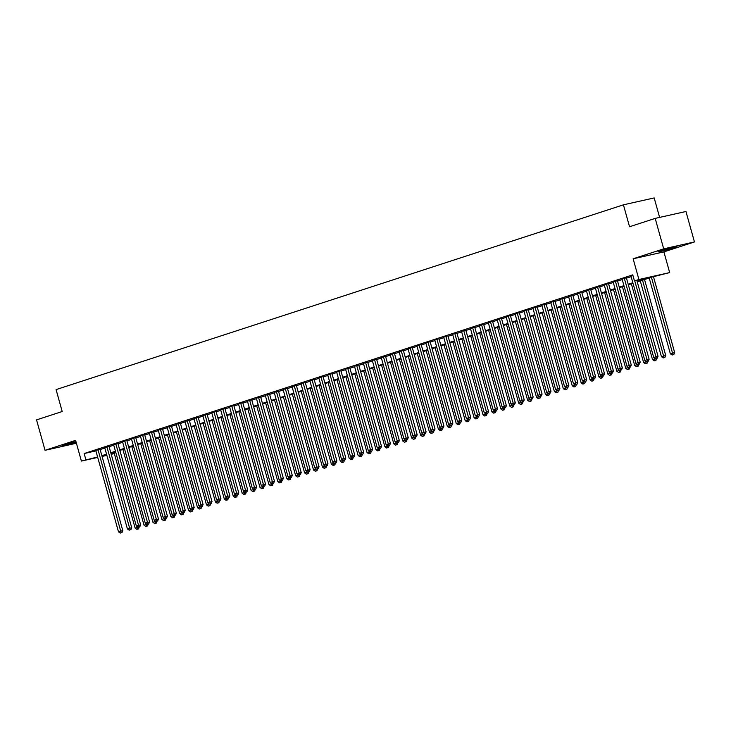<?xml version="1.0" encoding="UTF-8"?>
<svg xmlns="http://www.w3.org/2000/svg" width="731" height="731" viewBox="0 0 731 731"><rect width="100%" height="100%" fill="white"/><g stroke="black" fill="none" stroke-linecap="round" stroke-linejoin="round"><path stroke-width="1.1" d="M75.942 441.57A9.878 0.466 164.4 0 0 65.543 444.558A9.878 0.466 164.4 0 0 62.519 445.755A9.878 0.466 164.4 0 0 76.161 442.383M673.955 247.718A9.878 0.466 164.4 0 0 676.988 246.511A9.878 0.466 164.4 0 0 671.213 247.681A9.878 0.466 164.4 0 0 660.988 250.623A9.878 0.466 164.4 0 0 657.964 251.82A9.878 0.466 164.4 0 0 663.739 250.651A9.878 0.466 164.4 0 0 673.955 247.718M114.283 453.485L111.24 454.39M659.618 217.399L654.181 197.927L623.424 204.826L56.077 389.605L62.199 411.526L36.55 419.877L45.048 450.323L76.399 443.233M623.424 204.826L629.546 226.747L655.186 218.395L685.952 211.497L694.45 241.943L663.693 248.842L633.137 258.792L638.921 279.498L669.678 272.599L652.746 276.848L637.249 281.892M633.137 258.792L663.894 251.893L694.45 241.943M663.894 251.893L669.678 272.599M655.186 218.395L663.693 248.842M100.056 449.181L95.788 450.524M108.974 446.275L104.707 447.619M117.901 443.37L113.634 444.713M126.819 440.464L122.552 441.807M135.738 437.558L131.47 438.902M144.656 434.653L140.389 435.996M153.583 431.747L149.316 433.09M162.501 428.841L158.234 430.184M171.419 425.935L167.152 427.279M180.338 423.03L176.07 424.373M189.265 420.124L184.998 421.467M198.183 417.218L193.916 418.561M207.101 414.313L202.834 415.656M216.02 411.407L211.752 412.75M224.947 408.501L220.68 409.844M233.865 405.595L229.598 406.939M242.783 402.69L238.516 404.033M251.702 399.784L247.434 401.127M260.629 396.878L256.362 398.221M269.547 393.972L265.28 395.316M278.465 391.076L274.198 392.41M287.384 388.17L283.116 389.504M296.311 385.264L292.044 386.598M305.229 382.359L300.962 383.693M314.147 379.453L309.88 380.787M323.065 376.547L318.798 377.89M331.993 373.642L327.726 374.985M340.911 370.736L336.644 372.079M349.829 367.83L345.562 369.173M358.747 364.924L354.489 366.268M367.675 362.019L363.408 363.362M376.593 359.113L372.326 360.456M385.511 356.207L381.244 357.55M394.429 353.301L390.171 354.645M403.357 350.396L399.089 351.739M412.275 347.49L408.008 348.833M421.193 344.584L416.926 345.927M430.12 341.679L425.853 343.022M439.039 338.773L434.771 340.116M447.957 335.867L443.69 337.21M456.875 332.961L452.608 334.305M465.802 330.056L461.535 331.399M474.721 327.15L470.453 328.493M483.639 324.244L479.372 325.587M492.557 321.338L488.29 322.682M501.484 318.433L497.217 319.776M510.402 315.536L506.135 316.87M519.321 312.63L515.053 313.964M528.239 309.725L523.972 311.059M537.166 306.819L532.899 308.153M546.084 303.913L541.817 305.247M555.003 301.008L550.735 302.351M563.921 298.102L559.654 299.445M572.848 295.196L568.581 296.539M581.766 292.29L577.499 293.634M590.685 289.385L586.417 290.728M599.603 286.479L595.336 287.822M608.53 283.573L604.263 284.916M617.448 280.667L613.181 282.011M626.366 277.762L622.099 279.105M637.103 281.353L646.926 278.155L634.462 280.951L632.763 274.856L84.147 453.54L95.898 450.899M100.165 449.583L104.835 448.066M109.093 446.678L113.753 445.161M118.011 443.772L122.68 442.255M126.929 440.866L131.598 439.349M135.847 437.96L140.516 436.444M144.775 435.055L149.435 433.538M153.693 432.149L158.362 430.632M162.611 429.243L167.28 427.726M171.529 426.337L176.198 424.821M180.456 423.441L185.117 421.915M189.375 420.535L194.044 419.009M198.293 417.629L202.962 416.103M207.211 414.724L211.88 413.198M216.138 411.818L220.799 410.292M225.057 408.912L229.726 407.386M233.975 406.007L238.644 404.481M242.902 403.101L247.562 401.575M251.82 400.195L256.48 398.669M260.739 397.289L265.408 395.773M269.657 394.384L274.326 392.867M278.584 391.478L283.244 389.961M287.502 388.572L292.162 387.055M296.42 385.666L301.09 384.15M305.339 382.761L310.008 381.244M314.266 379.855L318.926 378.338M323.184 376.949L327.844 375.432M332.102 374.044L336.772 372.527M341.021 371.138L345.69 369.621M349.948 368.232L354.608 366.715M358.866 365.326L363.535 363.81M367.784 362.421L372.454 360.904M376.703 359.515L381.372 357.998M385.63 356.609L390.29 355.092M394.548 353.703L399.217 352.187M403.466 350.798L408.136 349.281M412.385 347.901L417.054 346.375M421.312 344.995L425.972 343.469M430.23 342.09L434.899 340.564M439.148 339.184L443.818 337.658M448.066 336.278L452.736 334.752M456.994 333.373L461.654 331.847M465.912 330.467L470.581 328.941M474.83 327.561L479.499 326.035M483.748 324.655L488.418 323.129M492.676 321.75L497.336 320.233M501.594 318.844L506.263 317.327M510.512 315.938L515.181 314.421M519.439 313.032L524.1 311.516M528.358 310.127L533.018 308.61M537.276 307.221L541.945 305.704M546.194 304.315L550.863 302.798M555.121 301.41L559.782 299.893M564.04 298.504L568.7 296.987M572.958 295.598L577.627 294.081M581.876 292.692L586.545 291.176M590.803 289.787L595.463 288.27M599.722 286.881L604.382 285.364M608.64 283.975L613.309 282.458M617.558 281.07L622.227 279.553M626.485 278.164L631.145 276.647M632.918 275.423L631.017 276.199M97.716 457.423L81.388 461.078L75.604 440.373L45.048 450.323M81.388 461.078L97.598 456.994M84.147 453.54L85.847 459.625M634.462 280.951L638.921 279.498M106.872 455.367L102.084 456.436M106.689 454.7L104.131 455.523L106.753 454.938M111.121 453.96L114.219 453.266M633 283.281L628.331 284.798M624.082 286.186L619.413 287.703M615.155 289.092L610.495 290.609M606.237 291.998L601.567 293.515M597.318 294.904L592.649 296.42M588.4 297.809L583.731 299.326M579.473 300.715L574.813 302.232M570.555 303.612L565.885 305.138M561.636 306.517L556.967 308.043M552.718 309.423L548.049 310.949M543.791 312.329L539.131 313.855M534.873 315.235L530.203 316.761M525.954 318.14L521.285 319.666M517.036 321.046L512.367 322.572M508.109 323.952L503.449 325.478M499.191 326.858L494.522 328.383M490.273 329.763L485.603 331.28M481.345 332.669L476.685 334.186M472.427 335.575L467.767 337.092M463.509 338.48L458.84 339.997M454.591 341.386L449.921 342.903M445.663 344.292L441.003 345.809M436.745 347.198L432.085 348.714M427.827 350.103L423.158 351.62M418.909 353.009L414.239 354.526M409.981 355.915L405.321 357.432M401.063 358.82L396.403 360.337M392.145 361.726L387.476 363.243M383.227 364.632L378.557 366.149M374.299 367.538L369.639 369.054M365.381 370.443L360.712 371.96M356.463 373.349L351.794 374.866M347.545 376.255L342.876 377.772M338.617 379.151L333.957 380.677M329.699 382.057L325.03 383.583M320.781 384.963L316.112 386.489M311.863 387.869L307.194 389.395M302.936 390.774L298.275 392.3M294.017 393.68L289.348 395.206M285.099 396.586L280.43 398.112M276.181 399.491L271.512 401.017M267.254 402.397L262.593 403.923M258.335 405.303L253.666 406.82M249.417 408.209L244.748 409.725M240.499 411.114L235.83 412.631M231.572 414.02L226.912 415.537M222.653 416.926L217.984 418.443M213.735 419.832L209.066 421.348M204.817 422.737L200.148 424.254M195.89 425.643L191.23 427.16M186.972 428.549L182.302 430.066M178.053 431.454L173.384 432.971M169.126 434.36L164.466 435.877M160.208 437.266L155.548 438.783M151.29 440.172L146.62 441.688M142.371 443.077L137.702 444.594M133.444 445.983L128.784 447.5M124.526 448.889L119.866 450.406M115.608 451.795L110.938 453.311M101.865 455.678L106.534 454.152M110.792 452.772L115.452 451.246M119.71 449.867L124.38 448.341M128.629 446.961L133.298 445.435M137.556 444.055L142.216 442.529M146.474 441.149L151.134 439.623M155.392 438.244L160.062 436.727M164.311 435.338L168.98 433.821M173.238 432.432L177.898 430.915M182.156 429.526L186.816 428.01M191.074 426.621L195.744 425.104M199.992 423.715L204.662 422.198M208.92 420.809L213.58 419.292M217.838 417.904L222.498 416.387M226.756 414.998L231.425 413.481M235.674 412.092L240.344 410.575M244.602 409.186L249.262 407.67M253.52 406.281L258.189 404.764M262.438 403.375L267.107 401.858M271.356 400.469L276.026 398.952M280.284 397.563L284.944 396.047M289.202 394.658L293.871 393.141M298.12 391.752L302.789 390.235M307.038 388.846L311.708 387.329M315.966 385.95L320.626 384.424M324.884 383.044L329.553 381.518M333.802 380.138L338.471 378.612M342.72 377.233L347.389 375.707M351.648 374.327L356.308 372.801M360.566 371.421L365.235 369.895M369.484 368.515L374.153 366.989M378.402 365.61L383.071 364.084M387.329 362.704L391.99 361.187M396.248 359.798L400.917 358.281M405.166 356.892L409.835 355.376M414.084 353.987L418.753 352.47M423.011 351.081L427.672 349.564M431.93 348.175L436.599 346.658M440.848 345.27L445.517 343.753M449.775 342.364L454.435 340.847M458.693 339.458L463.353 337.941M467.612 336.552L472.281 335.036M476.53 333.647L481.199 332.13M485.457 330.741L490.117 329.224M494.375 327.835L499.035 326.318M503.293 324.93L507.963 323.413M512.212 322.024L516.881 320.507M521.139 319.118L525.799 317.601M530.057 316.212L534.717 314.695M538.975 313.307L543.645 311.79M547.894 310.41L552.563 308.884M556.821 307.504L561.481 305.978M565.739 304.599L570.408 303.073M574.657 301.693L579.327 300.167M583.576 298.787L588.245 297.261M592.503 295.881L597.163 294.355M601.421 292.976L606.09 291.45M610.339 290.07L615.009 288.544M619.258 287.164L623.927 285.647M628.185 284.258L632.845 282.742M634.764 280.878L655.963 356.801L653.733 357.523L630.981 276.053M636.838 280.412L658.037 356.335L655.963 356.801L656.356 358.464L655.46 358.757L656.356 358.464M657.187 358.272L658.037 356.335M653.733 357.523L655.46 358.757M649.192 278.008L670.354 353.795L674.667 352.607L653.468 276.683M672.986 354.736L672.091 355.028L673.818 354.544L672.986 354.736L651.422 277.277M672.091 355.028L670.354 353.795M674.667 352.607L673.818 354.544M624.292 278.228L647.036 359.707L644.806 360.429L622.063 278.95M626.33 277.616L649.119 359.241L647.036 359.707L647.438 361.37L646.542 361.662L647.438 361.37M648.269 361.178L649.119 359.241M644.806 360.429L646.542 361.662M615.365 281.133L638.117 362.613L635.888 363.334L613.135 281.855M617.403 280.521L640.201 362.147L638.117 362.613L638.519 364.276L637.624 364.568L638.519 364.276M639.351 364.084L640.201 362.147M635.888 363.334L637.624 364.568M606.447 284.039L629.199 365.518L626.97 366.24L604.217 284.761M608.484 283.427L631.273 365.052L629.199 365.518L629.592 367.181L628.706 367.465L629.592 367.181M630.424 366.989L631.273 365.052M626.97 366.24L628.706 367.465M597.529 286.945L620.281 368.424L618.051 369.146L595.299 287.667M599.566 286.333L622.355 367.958L620.281 368.424L620.674 370.087L619.778 370.37L620.674 370.087M621.505 369.895L622.355 367.958M618.051 369.146L619.778 370.37M640.274 280.905L661.436 356.701L665.74 355.513L644.532 279.525M664.059 357.642L663.172 357.934L664.89 357.45L664.059 357.642L642.503 280.183M663.172 357.934L661.436 356.701M665.74 355.513L664.89 357.45M656.602 358.464L655.972 360.356L654.245 360.831L655.972 360.356M631.356 283.811L652.518 359.606L654.748 358.884L654.519 358.089M655.14 360.547L654.748 358.884L655.433 358.729M654.245 360.831L652.518 359.606M622.428 286.716L643.591 362.512L645.82 361.79L645.601 360.995M645.327 363.736L647.054 363.261L645.327 363.736L643.591 362.512M646.222 363.453L645.82 361.79L646.515 361.635M647.904 361.324L647.054 363.261M638.757 364.276L638.136 366.167L636.409 366.642L638.136 366.167M613.51 289.622L634.672 365.418L636.902 364.696L636.683 363.901M637.304 366.359L636.902 364.696L637.587 364.541M636.409 366.642L634.672 365.418M588.61 289.851L611.354 371.33L609.124 372.052L586.381 290.572M590.648 289.238L613.437 370.864L611.354 371.33L611.756 372.993L610.86 373.276L611.756 372.993M612.587 372.801L613.437 370.864M609.124 372.052L610.86 373.276L610.138 373.413L609.919 372.618M604.592 292.528L625.754 368.323L627.984 367.602L627.765 366.807M627.49 369.548L629.208 369.073L627.49 369.548L625.754 368.323M628.377 369.265L627.984 367.602L628.669 367.446M630.058 367.136L629.208 369.073M579.683 292.756L602.435 374.235L600.206 374.957L577.453 293.478M581.721 292.144L604.519 373.769L602.435 374.235L602.828 375.898L601.942 376.182L602.828 375.898M603.66 375.707L604.519 373.769M600.206 374.957L601.942 376.182M620.921 370.087L620.29 371.978L618.563 372.454L620.29 371.978M595.674 295.434L616.836 371.229L619.066 370.507L618.837 369.712M619.459 372.17L619.066 370.507L619.751 370.352M618.563 372.454L616.836 371.229M570.765 295.662L593.517 377.141L591.288 377.863L568.535 296.384M572.802 295.041L595.591 376.675L593.517 377.141L593.91 378.804L593.024 379.087L593.91 378.804M594.742 378.612L595.591 376.675M591.288 377.863L593.024 379.087M586.746 298.339L607.909 374.135L610.138 373.413L610.54 375.067L609.645 375.359L610.54 375.067M609.645 375.359L607.909 374.135M612.222 372.947L611.372 374.884M561.847 298.568L584.599 380.047L582.369 380.769L559.617 299.29M563.884 297.946L586.673 379.581L584.599 380.047L584.992 381.701L584.096 381.993L584.992 381.701M585.823 381.518L586.673 379.581M582.369 380.769L584.096 381.993M577.828 301.245L598.991 377.041L601.22 376.319L601.001 375.524M600.727 378.265L602.454 377.79L600.727 378.265L598.991 377.041M601.622 377.973L601.22 376.319L601.905 376.163M603.303 375.853L602.454 377.79M552.928 301.474L575.672 382.953L573.442 383.674L550.699 302.195M554.966 300.852L577.755 382.487L575.672 382.953L576.074 384.607L575.178 384.899L576.074 384.607M576.905 384.424L577.755 382.487M573.442 383.674L575.178 384.899M594.157 378.804L593.526 380.696L591.808 381.171L593.526 380.696M568.91 304.151L590.072 379.946L592.302 379.225L592.083 378.43M592.695 380.878L592.302 379.225L592.987 379.069M591.808 381.171L590.072 379.946M544.001 304.379L566.753 385.858L564.524 386.58L541.772 305.101M546.039 303.758L568.837 385.392L566.753 385.858L567.146 387.512L566.26 387.805L567.146 387.512M567.978 387.329L568.837 385.392M564.524 386.58L566.26 387.805M559.992 307.057L581.154 382.852L583.384 382.13L583.155 381.326M582.881 384.077L584.608 383.601L582.881 384.077L581.154 382.852M583.777 383.784L583.384 382.13L584.069 381.975M585.458 381.664L584.608 383.601M535.083 307.285L557.835 388.764L555.606 389.486L532.853 308.007M537.121 306.664L559.909 388.298L557.835 388.764L558.228 390.418L557.342 390.71L558.228 390.418M559.06 390.235L559.909 388.298M555.606 389.486L557.342 390.71M576.311 384.616L575.69 386.507L573.963 386.982L575.69 386.507M551.064 309.962L572.227 385.758L574.456 385.036L574.237 384.232M574.858 386.69L574.456 385.036L575.142 384.881M573.963 386.982L572.227 385.758M526.165 310.191L548.917 391.67L546.678 392.392L523.935 310.913M528.202 309.569L550.991 391.204L548.917 391.67L549.31 393.324L548.414 393.616L549.31 393.324M550.141 393.141L550.991 391.204M546.678 392.392L548.414 393.616M542.146 312.868L563.309 388.664L565.538 387.933L565.319 387.138M565.045 389.888L566.772 389.413L565.045 389.888L563.309 388.664M565.94 389.596L565.538 387.933L566.223 387.786M567.621 387.467L566.772 389.413M517.246 313.096L539.99 394.566L537.76 395.297L515.017 313.818M519.284 312.475L542.073 394.1L539.99 394.566L540.392 396.229L539.496 396.522L540.392 396.229M541.223 396.047L542.073 394.1M537.76 395.297L539.496 396.522L538.774 396.65L538.555 395.855M558.475 390.427L557.844 392.319L556.127 392.794L557.844 392.319M533.228 315.774L554.39 391.569L556.62 390.838L556.401 390.043M557.013 392.501L556.62 390.838L557.305 390.692M556.127 392.794L554.39 391.569M508.319 316.002L531.072 397.472L528.842 398.203L506.09 316.724M510.357 315.381L533.146 397.006L531.072 397.472L531.464 399.135L530.578 399.428L531.464 399.135M532.296 398.952L533.146 397.006M528.842 398.203L530.578 399.428M549.557 393.333L548.926 395.224L547.199 395.699L548.926 395.224M524.31 318.679L545.472 394.475L547.702 393.744L547.473 392.949M548.095 395.407L547.702 393.744L548.387 393.598M547.199 395.699L545.472 394.475M499.401 318.899L522.153 400.378L519.924 401.109L497.171 319.63M501.439 318.287L524.228 399.912L522.153 400.378L522.546 402.041L521.66 402.333L522.546 402.041M523.378 401.858L524.228 399.912M519.924 401.109L521.66 402.333M515.382 321.585L536.545 397.381L538.774 396.65L539.176 398.313L538.281 398.605L539.176 398.313M538.281 398.605L536.545 397.381M540.858 396.184L540.008 398.13M490.483 321.804L513.235 403.284L510.996 404.015L488.253 322.535M492.52 321.192L515.309 402.818L513.235 403.284L513.628 404.947L512.733 405.239L513.628 404.947M514.46 404.764L515.309 402.818M510.996 404.015L512.733 405.239M531.711 399.144L531.081 401.036L529.363 401.511L531.081 401.036M506.464 324.491L527.627 400.286L529.856 399.555L529.637 398.76M530.249 401.218L529.856 399.555L530.542 399.4M529.363 401.511L527.627 400.286M481.565 324.71L504.308 406.189L502.078 406.92L479.335 325.441M483.602 324.098L506.391 405.723L504.308 406.189L504.71 407.852L503.814 408.145L504.71 407.852M505.541 407.67L506.391 405.723M502.078 406.92L503.814 408.145L503.092 408.273L502.873 407.478M497.546 327.397L518.708 403.192L520.938 402.461L520.719 401.666M520.445 404.417L522.162 403.941L520.445 404.417L518.708 403.192M521.331 404.124L520.938 402.461L521.623 402.306M523.012 401.995L522.162 403.941M472.637 327.616L495.39 409.095L493.16 409.826L470.408 328.347M474.675 327.004L497.464 408.629L495.39 409.095L495.782 410.758L494.896 411.05L495.782 410.758M496.614 410.575L497.464 408.629M493.16 409.826L494.896 411.05M513.875 404.956L513.244 406.847L511.517 407.322L513.244 406.847M488.628 330.302L509.79 406.098L512.02 405.367L511.791 404.572M512.413 407.03L512.02 405.367L512.705 405.212M511.517 407.322L509.79 406.098M463.719 330.522L486.471 412.001L484.242 412.732L461.489 331.253M465.757 329.909L488.546 411.535L486.471 412.001L486.864 413.664L485.978 413.956L486.864 413.664M487.696 413.481L488.546 411.535M484.242 412.732L485.978 413.956M504.947 407.861L504.326 409.753L502.599 410.228L504.326 409.753M479.7 333.208L500.863 409.004L503.092 408.273L503.495 409.936M502.599 410.228L500.863 409.004M454.801 333.427L477.553 414.906L475.314 415.637L452.571 334.158M456.838 332.815L479.627 414.44L477.553 414.906L477.946 416.569L477.051 416.862L477.946 416.569M478.778 416.387L479.627 414.44M475.314 415.637L477.051 416.862M470.782 336.114L491.945 411.909L494.174 411.178L493.955 410.383M493.681 413.134L495.399 412.659L493.681 413.134L491.945 411.909M494.567 412.841L494.174 411.178L494.86 411.023M496.258 410.712L495.399 412.659M445.883 336.333L468.626 417.812L466.396 418.543L443.653 337.064M447.911 335.721L470.709 417.346L468.626 417.812L469.028 419.475L468.132 419.768L469.028 419.475M469.859 419.292L470.709 417.346M466.396 418.543L468.132 419.768M487.111 413.673L486.48 415.564L484.763 416.04L486.48 415.564M461.864 339.02L483.027 414.815L485.256 414.084L485.037 413.289M485.649 415.747L485.256 414.084L485.941 413.929M484.763 416.04L483.027 414.815M436.955 339.239L459.708 420.718L457.478 421.449L434.726 339.97M438.993 338.627L461.782 420.252L459.708 420.718L460.101 422.381L459.214 422.673L460.101 422.381M460.932 422.198L461.782 420.252M457.478 421.449L459.214 422.673M452.946 341.925L474.099 417.721L476.338 416.99L476.109 416.195M475.835 418.945L477.562 418.47L475.835 418.945L474.099 417.721M476.731 418.653L476.338 416.99L477.023 416.834M478.412 416.524L477.562 418.47M428.037 342.145L450.789 423.624L448.56 424.355L425.808 342.876M430.075 341.532L452.864 423.158L450.789 423.624L451.182 425.287L450.296 425.579L451.182 425.287M452.014 425.104L452.864 423.158M448.56 424.355L450.296 425.579M469.265 419.484L468.644 421.367L466.917 421.851L468.644 421.367M444.019 344.831L465.181 420.627L467.411 419.896L467.191 419.101M467.813 421.559L467.411 419.896L468.096 419.74M466.917 421.851L465.181 420.627M419.119 345.05L441.862 426.529L439.633 427.26L416.889 345.781M421.157 344.438L443.945 426.063L441.862 426.529L442.264 428.192L441.369 428.485L442.264 428.192M443.096 428L443.945 426.063M439.633 427.26L441.369 428.485M460.347 422.39L459.717 424.272L457.999 424.757L459.717 424.272M435.1 347.737L456.263 423.532L458.492 422.801L458.273 422.006M458.885 424.464L458.492 422.801L459.178 422.646M457.999 424.757L456.263 423.532M410.201 347.956L432.944 429.435L430.714 430.166L407.971 348.687M412.229 347.344L435.027 428.969L432.944 429.435L433.346 431.098L432.45 431.391L433.346 431.098M434.177 430.906L435.027 428.969M430.714 430.166L432.45 431.391L431.729 431.518L431.509 430.723M401.273 350.862L424.026 432.341L421.796 433.063L399.044 351.593M403.311 350.25L426.1 431.875L424.026 432.341L424.419 434.004L423.532 434.296L424.419 434.004M425.25 433.812L426.1 431.875M421.796 433.063L423.532 434.296M392.355 353.767L415.107 435.247L412.878 435.968L390.126 354.498M394.393 353.155L417.182 434.781L415.107 435.247L415.5 436.91L414.605 437.202L415.5 436.91M416.332 436.718L417.182 434.781M412.878 435.968L414.605 437.202M426.182 350.642L447.345 426.429L449.574 425.707L449.346 424.912M449.081 427.662L450.799 427.178L449.081 427.662L447.345 426.429M449.967 427.37L449.574 425.707L450.259 425.552M451.648 425.241L450.799 427.178M442.502 428.192L441.88 430.084L440.153 430.568L441.88 430.084M417.255 353.548L438.417 429.335L440.656 428.613L440.427 427.818M441.049 430.276L440.656 428.613L441.341 428.457M440.153 430.568L438.417 429.335M408.337 356.445L429.499 432.24L431.729 431.518L432.131 433.181L431.235 433.474L432.131 433.181M431.235 433.474L429.499 432.24M433.812 431.052L432.962 432.99M383.437 356.673L406.18 438.152L403.951 438.874L381.207 357.395M385.475 356.061L408.263 437.686L406.18 438.152L406.582 439.815L405.687 440.108L406.582 439.815M407.414 439.623L408.263 437.686M403.951 438.874L405.687 440.108M424.665 434.004L424.035 435.895L422.317 436.37L424.035 435.895M399.418 359.35L420.581 435.146L422.81 434.424L422.591 433.629M423.203 436.087L422.81 434.424L423.496 434.269M422.317 436.37L420.581 435.146M374.519 359.579L397.262 441.058L395.032 441.78L372.28 360.301M376.547 358.967L399.345 440.592L397.262 441.058L397.664 442.721L396.769 443.004L397.664 442.721M398.496 442.529L399.345 440.592M395.032 441.78L396.769 443.004L396.047 443.141L395.827 442.346M415.747 436.91L415.117 438.801L413.399 439.276L415.117 438.801M390.5 362.256L411.663 438.052L413.892 437.33L413.664 436.535M414.285 438.993L413.892 437.33L414.578 437.175M413.399 439.276L411.663 438.052M365.591 362.485L388.344 443.964L386.114 444.686L363.362 363.206M367.629 361.872L390.418 443.498L388.344 443.964L388.737 445.627L387.85 445.91L388.737 445.627M389.568 445.435L390.418 443.498M386.114 444.686L387.85 445.91M381.573 365.162L402.735 440.957L404.965 440.236L404.746 439.441M404.471 442.182L406.198 441.707L404.471 442.182L402.735 440.957M405.367 441.899L404.965 440.236L405.659 440.08M407.048 439.77L406.198 441.707M356.673 365.39L379.426 446.869L377.196 447.591L354.444 366.112M358.711 364.778L381.5 446.403L379.426 446.869L379.818 448.532L378.923 448.816L379.818 448.532M380.65 448.341L381.5 446.403M377.196 447.591L378.923 448.816M397.902 442.721L397.28 444.612L395.553 445.088L397.28 444.612M372.655 368.068L393.817 443.863L396.047 443.141L396.449 444.804M395.553 445.088L393.817 443.863M347.755 368.296L370.498 449.775L368.269 450.497L345.525 369.018M349.793 367.684L372.582 449.309L370.498 449.775L370.9 451.438L370.005 451.721L370.9 451.438M371.732 451.246L372.582 449.309M368.269 450.497L370.005 451.721M363.736 370.973L384.899 446.769L387.128 446.047L386.909 445.252M386.635 447.993L388.353 447.518L386.635 447.993L384.899 446.769M387.521 447.71L387.128 446.047L387.814 445.892M389.203 445.581L388.353 447.518M338.837 371.202L361.58 452.681L359.35 453.403L336.598 371.924M340.865 370.58L363.663 452.215L361.58 452.681L361.982 454.344L361.087 454.627L361.982 454.344M362.814 454.152L363.663 452.215M359.35 453.403L361.087 454.627M380.065 448.532L379.435 450.424L377.708 450.899L379.435 450.424M354.818 373.879L375.981 449.675L378.21 448.953L377.982 448.158M378.603 450.607L378.21 448.953L378.896 448.797M377.708 450.899L375.981 449.675M329.909 374.108L352.662 455.587L350.432 456.308L327.68 374.829M331.947 373.486L354.736 455.121L352.662 455.587L353.055 457.24L352.168 457.533L353.055 457.24M353.886 457.058L354.736 455.121M350.432 456.308L352.168 457.533M345.891 376.785L367.053 452.58L369.283 451.859L369.064 451.064M368.789 453.805L370.516 453.33L368.789 453.805L367.053 452.58M369.685 453.512L369.283 451.859L369.977 451.703M371.366 451.392L370.516 453.33M320.991 377.013L343.744 458.492L341.514 459.214L318.762 377.735M323.029 376.392L345.818 458.026L343.744 458.492L344.137 460.146L343.241 460.439L344.137 460.146M344.968 459.963L345.818 458.026M341.514 459.214L343.241 460.439M336.973 379.691L358.135 455.486L360.365 454.764L360.145 453.969M359.871 456.711L361.598 456.235L359.871 456.711L358.135 455.486M360.767 456.418L360.365 454.764L361.05 454.609M362.448 454.298L361.598 456.235M312.073 379.919L334.816 461.398L332.587 462.12L309.843 380.641M314.111 379.298L336.9 460.932L334.816 461.398L335.218 463.052L334.323 463.344L335.218 463.052M336.05 462.869L336.9 460.932M332.587 462.12L334.323 463.344M353.301 457.25L352.671 459.141L350.953 459.616L352.671 459.141M328.055 382.596L349.217 458.392L351.447 457.67L351.227 456.866M351.839 459.324L351.447 457.67L352.132 457.515M350.953 459.616L349.217 458.392M303.146 382.825L325.898 464.304L323.669 465.026L300.916 383.547M305.183 382.203L327.981 463.838L325.898 464.304L326.3 465.958L325.405 466.25L326.3 465.958M327.132 465.775L327.981 463.838M323.669 465.026L325.405 466.25L324.683 466.378L324.463 465.583M319.136 385.502L340.299 461.298L342.528 460.576L342.3 459.772M342.026 462.522L343.753 462.047L342.026 462.522L340.299 461.298M342.921 462.23L342.528 460.576L343.214 460.42M344.603 460.11L343.753 462.047M294.227 385.73L316.98 467.21L314.75 467.931L291.998 386.452M296.265 385.109L319.054 466.743L316.98 467.21L317.373 468.863L316.486 469.156L317.373 468.863M318.204 468.681L319.054 466.743M314.75 467.931L316.486 469.156M335.456 463.061L334.835 464.953L333.108 465.428L334.835 464.953M310.209 388.408L331.371 464.203L333.601 463.472L333.382 462.677M334.003 465.135L333.601 463.472L334.295 463.326M333.108 465.428L331.371 464.203M285.309 388.636L308.062 470.106L305.832 470.837L283.08 389.358M287.347 388.015L310.136 469.64L308.062 470.106L308.455 471.769L307.559 472.062L308.455 471.769M309.286 471.586L310.136 469.64M305.832 470.837L307.559 472.062M301.291 391.313L322.453 467.109L324.683 466.378L325.085 468.041L324.189 468.333L325.085 468.041M324.189 468.333L322.453 467.109M326.766 465.912L325.916 467.858M276.391 391.542L299.134 473.012L296.905 473.743L274.162 392.264M278.429 390.921L301.218 472.546L299.134 473.012L299.536 474.675L298.641 474.967L299.536 474.675M300.368 474.492L301.218 472.546M296.905 473.743L298.641 474.967M317.62 468.873L316.989 470.764L315.271 471.239L316.989 470.764M292.373 394.219L313.535 470.015L315.765 469.284L315.545 468.489M316.157 470.947L315.765 469.284L316.45 469.138M315.271 471.239L313.535 470.015M267.464 394.438L290.216 475.918L287.987 476.649L265.234 395.169M269.501 393.826L292.299 475.452L290.216 475.918L290.609 477.581L289.723 477.873L290.609 477.581M291.441 477.398L292.299 475.452M287.987 476.649L289.723 477.873M283.454 397.125L304.617 472.92L306.846 472.189L306.618 471.394M306.344 474.145L308.071 473.67L306.344 474.145L304.617 472.92M307.239 473.852L306.846 472.189L307.532 472.043M308.921 471.723L308.071 473.67M258.546 397.344L281.298 478.823L279.068 479.554L256.316 398.075M260.583 396.732L283.372 478.357L281.298 478.823L281.691 480.486L280.805 480.779L281.691 480.486M282.522 480.304L283.372 478.357M279.068 479.554L280.805 480.779M274.527 400.031L295.69 475.826L297.919 475.095L297.7 474.3M297.426 477.051L299.153 476.575L297.426 477.051L295.69 475.826M298.321 476.758L297.919 475.095L298.613 474.94M300.002 474.629L299.153 476.575M249.627 400.25L272.38 481.729L270.15 482.46L247.398 400.981M251.665 399.638L274.454 481.263L272.38 481.729L272.773 483.392L271.877 483.684L272.773 483.392M273.604 483.209L274.454 481.263M270.15 482.46L271.877 483.684M290.856 477.59L290.234 479.481L288.507 479.956L290.234 479.481M265.609 402.936L286.771 478.732L289.001 478.001L288.782 477.206M289.403 479.664L289.001 478.001L289.686 477.846M288.507 479.956L286.771 478.732M240.709 403.156L263.452 484.635L261.223 485.366L238.48 403.887M242.747 402.543L265.536 484.169L263.452 484.635L263.854 486.298L262.959 486.59L263.854 486.298M264.686 486.115L265.536 484.169M261.223 485.366L262.959 486.59M256.691 405.842L277.853 481.638L280.083 480.907L279.863 480.112M279.589 482.862L281.307 482.387L279.589 482.862L277.853 481.638M280.476 482.57L280.083 480.907L280.768 480.751M282.157 480.441L281.307 482.387M231.782 406.061L254.534 487.54L252.305 488.271L229.552 406.792M233.819 405.449L256.618 487.074L254.534 487.54L254.927 489.203L254.041 489.496L254.927 489.203M255.759 489.021L256.618 487.074M252.305 488.271L254.041 489.496M247.772 408.748L268.935 484.543L271.164 483.812L270.936 483.017M270.662 485.768L272.389 485.293L270.662 485.768L268.935 484.543M271.557 485.475L271.164 483.812L271.85 483.657M273.239 483.346L272.389 485.293M222.864 408.967L245.616 490.446L243.386 491.177L220.634 409.698M224.901 408.355L247.69 489.98L245.616 490.446L246.009 492.109L245.123 492.402L246.009 492.109M246.84 491.926L247.69 489.98M243.386 491.177L245.123 492.402M264.092 486.307L263.471 488.198L261.744 488.673L263.471 488.198M238.845 411.654L260.008 487.449L262.237 486.718L262.018 485.923M262.639 488.381L262.237 486.718L262.922 486.563M261.744 488.673L260.008 487.449M213.945 411.873L236.698 493.352L234.459 494.083L211.716 412.604M215.983 411.261L238.772 492.886L236.698 493.352L237.091 495.015L236.195 495.307L237.091 495.015M237.922 494.832L238.772 492.886M234.459 494.083L236.195 495.307M229.927 414.559L251.089 490.355L253.319 489.624L253.1 488.829M252.825 491.579L254.543 491.104L252.825 491.579L251.089 490.355M253.721 491.287L253.319 489.624L254.004 489.468M255.402 489.158L254.543 491.104M205.027 414.779L227.77 496.258L225.541 496.989L202.798 415.51M207.065 414.166L229.854 495.792L227.77 496.258L228.173 497.921L227.277 498.213L228.173 497.921M229.004 497.738L229.854 495.792M225.541 496.989L227.277 498.213M246.256 492.118L245.625 494.01L243.907 494.485L245.625 494.01M221.009 417.465L242.171 493.261L244.401 492.53L244.181 491.735M244.794 494.193L244.401 492.53L245.086 492.374M243.907 494.485L242.171 493.261M196.1 417.684L218.852 499.163L216.623 499.894L193.87 418.415M198.138 417.072L220.926 498.697L218.852 499.163L219.245 500.826L218.359 501.119L219.245 500.826M220.077 500.644L220.926 498.697M216.623 499.894L218.359 501.119L217.637 501.247L217.418 500.452M212.091 420.371L233.253 496.166L235.483 495.435L235.254 494.64M234.98 497.391L236.707 496.906L234.98 497.391L233.253 496.166M235.875 497.098L235.483 495.435L236.168 495.28M237.557 494.969L236.707 496.906M187.182 420.59L209.934 502.069L207.705 502.8L184.952 421.321M189.219 419.978L212.008 501.603L209.934 502.069L210.327 503.732L209.441 504.024L210.327 503.732M211.158 503.54L212.008 501.603M207.705 502.8L209.441 504.024M228.41 497.93L227.789 499.812L226.062 500.296L227.789 499.812M203.163 423.276L224.326 499.072L226.555 498.341L226.336 497.546M226.957 500.004L226.555 498.341L227.24 498.186M226.062 500.296L224.326 499.072M178.263 423.496L201.016 504.975L198.777 505.706L176.034 424.227M180.301 422.883L203.09 504.509L201.016 504.975L201.409 506.638L200.513 506.93L201.409 506.638M202.24 506.446L203.09 504.509M198.777 505.706L200.513 506.93M219.492 500.826L218.861 502.718L217.144 503.202L218.861 502.718M194.245 426.182L215.407 501.969L217.637 501.247L218.03 502.91M217.144 503.202L215.407 501.969M169.345 426.401L192.089 507.881L189.859 508.602L167.116 427.132M171.383 425.789L194.172 507.415L192.089 507.881L192.491 509.544L191.595 509.836L192.491 509.544M193.322 509.352L194.172 507.415M189.859 508.602L191.595 509.836M185.327 429.088L206.489 504.874L208.719 504.152L208.499 503.357M208.225 506.108L209.943 505.624L208.225 506.108L206.489 504.874M209.112 505.815L208.719 504.152L209.404 503.997M210.793 503.686L209.943 505.624M160.418 429.307L183.17 510.786L180.941 511.508L158.188 430.038M162.456 428.695L185.245 510.32L183.17 510.786L183.563 512.449L182.677 512.742L183.563 512.449M184.395 512.257L185.245 510.32M180.941 511.508L182.677 512.742M176.409 431.984L197.571 507.78L199.801 507.058L199.572 506.263M199.298 509.014L201.025 508.529L199.298 509.014L197.571 507.78M200.193 508.721L199.801 507.058L200.486 506.903M201.875 506.592L201.025 508.529M151.5 432.213L174.252 513.692L172.023 514.414L149.27 432.935M153.537 431.601L176.326 513.226L174.252 513.692L174.645 515.355L173.759 515.647L174.645 515.355M175.477 515.163L176.326 513.226M172.023 514.414L173.759 515.647M167.481 434.89L188.644 510.686L190.873 509.964L190.654 509.169M190.38 511.91L192.107 511.435L190.38 511.91L188.644 510.686M191.275 511.627L190.873 509.964L191.559 509.809M192.957 509.498L192.107 511.435M142.582 435.119L165.334 516.598L163.095 517.32L140.352 435.84M144.619 434.506L167.408 516.132L165.334 516.598L165.727 518.261L164.831 518.544L165.727 518.261M166.558 518.069L167.408 516.132M163.095 517.32L164.831 518.544M183.81 512.449L183.179 514.341L181.462 514.816L183.179 514.341M158.563 437.796L179.725 513.591L181.955 512.87L181.736 512.075M182.348 514.533L181.955 512.87L182.64 512.714M181.462 514.816L179.725 513.591M133.663 438.024L156.407 519.503L154.177 520.225L131.434 438.746M135.692 437.412L158.49 519.037L156.407 519.503L156.809 521.166L155.913 521.45L156.809 521.166M157.64 520.975L158.49 519.037M154.177 520.225L155.913 521.45M174.892 515.355L174.261 517.246L172.543 517.722L174.261 517.246M149.645 440.702L170.807 516.497L173.037 515.775L172.818 514.98M173.43 517.438L173.037 515.775L173.722 515.62M172.543 517.722L170.807 516.497M124.736 440.93L147.488 522.409L145.259 523.131L122.506 441.652M126.774 440.318L149.563 521.943L147.488 522.409L147.881 524.072L146.995 524.355L147.881 524.072M148.713 523.88L149.563 521.943M145.259 523.131L146.995 524.355L146.273 524.492L146.054 523.698M140.727 443.607L161.88 519.403L164.119 518.681L163.89 517.886M163.616 520.627L165.343 520.152L163.616 520.627L161.88 519.403M164.512 520.344L164.119 518.681L164.804 518.526M166.193 518.215L165.343 520.152M115.818 443.836L138.57 525.315L136.341 526.037L113.588 444.558M117.855 443.224L140.644 524.849L138.57 525.315L138.963 526.978L138.068 527.261L138.963 526.978M139.795 526.786L140.644 524.849M136.341 526.037L138.068 527.261M157.046 521.166L156.425 523.058L154.698 523.533L156.425 523.058M131.799 446.513L152.962 522.309L155.191 521.587L154.972 520.792M155.593 523.25L155.191 521.587L155.877 521.431M154.698 523.533L152.962 522.309M106.9 446.742L129.643 528.221L127.413 528.942L104.67 447.463M108.937 446.12L131.726 527.755L129.643 528.221L130.045 529.884L129.149 530.167L130.045 529.884M130.876 529.692L131.726 527.755M127.413 528.942L129.149 530.167M122.881 449.419L144.044 525.214L146.273 524.492L146.666 526.156L145.78 526.439L146.666 526.156M145.78 526.439L144.044 525.214M148.347 524.026L147.498 525.964M97.981 449.647L120.725 531.126L118.495 531.848L95.752 450.369M100.01 449.026L122.808 530.66L120.725 531.126L121.127 532.78L120.231 533.073L121.127 532.78M121.958 532.597L122.808 530.66M118.495 531.848L120.231 533.073M139.21 526.978L138.579 528.869L136.861 529.345L138.579 528.869M113.963 452.325L135.125 528.12L137.355 527.398L137.126 526.603M137.748 529.052L137.355 527.398L138.04 527.243M136.861 529.345L135.125 528.12"/></g></svg>
